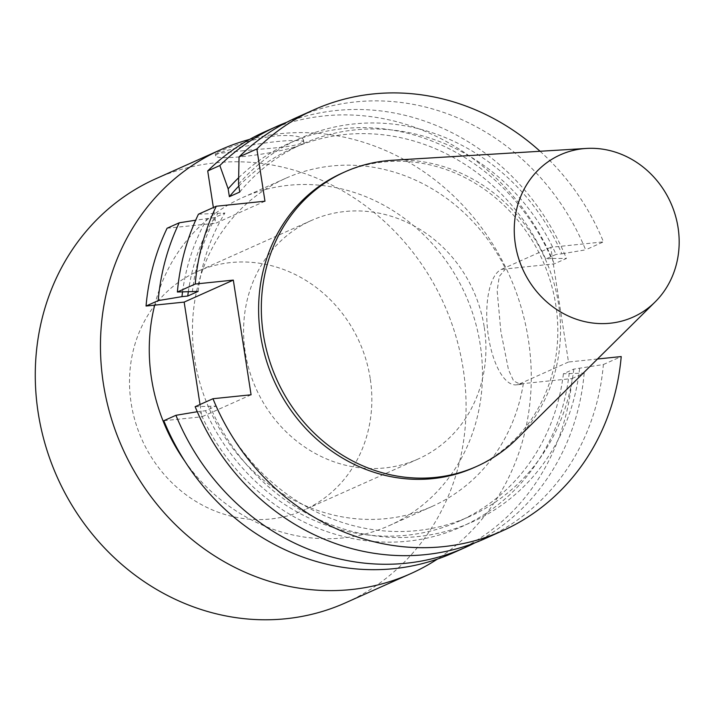 <?xml version="1.0" encoding="UTF-8"?>
<svg xmlns="http://www.w3.org/2000/svg" width="714" height="714" viewBox="0 0 714 714"><rect width="100%" height="100%" fill="white"/><g stroke="black" fill="none" stroke-linecap="round" stroke-linejoin="round"><path stroke-width="0.54" stroke-dasharray="3.57 2.68" d="M264.965 201.205L215.798 223.196L213.37 207.524M167.094 228.23L215.798 223.196M198.43 214.209L224.901 212.995L214.512 217.645L195.663 220.207M286.698 122.299A230.649 210.38 -114.1 0 1 566.425 258.441L554.296 263.868L505.458 268.955L499.273 276.47L497.149 290.759L500.853 331.492L508.511 369.825L513.589 380.901L520.488 384.409L523.353 383.588L572.057 378.554A230.649 210.38 -114.1 0 1 453.247 552.832M264.858 131.751A230.649 210.38 -114.1 0 1 554.296 263.868M182.525 292.008A210.237 191.763 -114.1 0 1 207.203 218.395M238.646 177.741A210.237 191.763 -114.1 0 1 551.458 258.468L566.425 258.441M188.282 291.999A204.159 186.211 -114.1 0 1 214.512 217.645M238.842 186.059A204.159 186.211 -114.1 0 1 292.213 148.539A204.159 186.211 -114.1 0 1 545.666 259.066L551.458 258.468M198.144 291.392A204.159 186.211 -114.1 0 1 224.901 212.995M239.761 192.03A204.159 186.211 -114.1 0 1 302.602 143.898A204.159 186.211 -114.1 0 1 556.054 254.425L545.666 259.066M192.352 291.99A210.237 191.763 -114.1 0 1 217.591 213.745M238.547 184.194A210.237 191.763 -114.1 0 1 561.856 253.818L556.054 254.425M296.185 117.739A230.649 210.38 -114.1 0 1 585.632 249.846L561.856 253.818M540.061 151.27A230.649 210.38 -114.1 0 1 603.464 241.867L585.632 249.846M342.327 173.038A161.328 147.155 -114.1 0 1 383.704 161.98A161.328 147.155 -114.1 0 1 550.681 282.226A161.328 147.155 -114.1 0 1 474.105 467.563M597.502 359.008L568.496 362.007L550.744 247.321L603.464 241.867M251.078 394.788L201.91 416.789L200.018 404.526M163.809 420.724L201.91 416.789M195.145 406.703L215.896 406.079L205.507 410.728L197.26 411.737M572.057 378.554L584.177 373.127L563.417 373.761L573.806 369.111L603.384 364.533A230.649 210.38 -114.1 0 1 484.583 538.82M603.384 364.533L621.216 356.563M579.607 368.513A210.237 191.763 -114.1 0 1 417.913 536.562A210.237 191.763 -114.1 0 1 210.103 406.677M573.806 369.111A204.159 186.211 -114.1 0 1 469.357 516.606A204.159 186.211 -114.1 0 1 215.896 406.079M563.417 373.761A204.159 186.211 -114.1 0 1 458.968 521.256A204.159 186.211 -114.1 0 1 205.507 410.728M569.219 373.154A210.237 191.763 -114.1 0 1 407.524 541.212A210.237 191.763 -114.1 0 1 199.715 411.326M584.177 373.127A230.649 210.38 -114.1 0 1 474.864 542.854M568.496 362.007L519.203 384.061A58.432 22.946 84.1 0 1 516.329 384.846A58.432 22.946 84.1 0 1 487.939 332.795A58.432 22.946 84.1 0 1 501.451 269.374L505.458 268.955M550.744 247.321L501.451 269.374M242.144 150.859C263.752 148.566 291.964 147.468 300.344 143.416L303.521 140.14C302.076 136.187 292.758 134.776 275.55 135.91C247.82 138.703 213.941 153.242 215.289 153.796L242.144 150.859M300.567 144.871A44.643 5.257 -8.8 0 1 251.614 155.554A44.643 5.257 -8.8 0 1 215.61 155.911A44.643 5.257 -8.8 0 1 258.923 143.889A44.643 5.257 -8.8 0 1 303.852 142.256A44.643 5.257 -8.8 0 1 300.567 144.871M484.288 327.396A130.662 119.176 -114.1 0 1 418.118 459.013A130.662 119.176 -114.1 0 1 255.969 388.416A130.662 119.176 -114.1 0 1 311.393 220.474A130.662 119.176 -114.1 0 1 484.288 327.396M370.209 378.438A130.662 119.176 65.9 0 0 197.314 271.516A130.662 119.176 65.9 0 0 141.89 439.458A130.662 119.176 65.9 0 0 304.039 510.046A130.662 119.176 65.9 0 0 370.209 378.438M392.2 160.293A161.328 147.155 -114.1 0 1 545.255 258.986A161.328 147.155 -114.1 0 1 516.838 438.878M523.353 383.588A179.66 163.872 -114.1 0 1 432.425 506.288A179.66 163.872 -114.1 0 1 209.47 409.22A179.66 163.872 -114.1 0 1 285.68 178.304A179.66 163.872 -114.1 0 1 331.76 165.987A179.66 163.872 -114.1 0 1 505.592 268.901M154.688 305.146A179.66 163.872 -114.1 0 1 242.492 197.626A179.66 163.872 -114.1 0 1 288.572 185.31A179.66 163.872 -114.1 0 1 474.515 319.22A179.66 163.872 -114.1 0 1 389.237 525.611A179.66 163.872 -114.1 0 1 184.748 461.092M249.641 139.391A232.282 211.871 -114.1 0 1 280.575 133.661A232.282 211.871 -114.1 0 1 515.749 291A232.282 211.871 -114.1 0 1 437.414 559.089M155.813 178.75A232.282 211.871 -114.1 0 1 215.387 162.828A232.282 211.871 -114.1 0 1 455.8 335.964A232.282 211.871 -114.1 0 1 345.54 602.812M523.21 383.65L519.203 384.061M302.602 143.898L292.213 148.539M469.357 516.606L458.968 521.256M520.488 384.409L516.329 384.846M303.852 142.256L303.521 140.14M215.61 155.911L215.289 153.796M311.393 220.474L197.314 271.516M418.118 459.013L304.039 510.046M285.68 178.304L242.492 197.626M432.425 506.288L389.237 525.611"/><path stroke-width="1.07" d="M213.37 207.524L207.712 170.958L219.832 165.532L228.159 188.844L229.373 196.68L239.761 192.03L238.547 184.194L239.047 156.937L256.87 148.958L264.965 201.205L216.262 206.239L198.43 214.209A230.649 210.38 -114.1 0 0 177.384 292.017L195.217 284.038A230.649 210.38 -114.1 0 1 216.262 206.239M179.223 222.804L167.094 228.23A230.649 210.38 -114.1 0 0 146.049 306.038L158.178 300.612A230.649 210.38 -114.1 0 1 179.223 222.804L195.663 220.207M219.832 165.532A230.649 210.38 -114.1 0 1 276.978 126.333A230.649 210.38 -114.1 0 1 286.698 122.299M207.712 170.958A230.649 210.38 -114.1 0 1 264.858 131.751L276.978 126.333M158.178 300.612L181.954 296.64A210.237 191.763 -114.1 0 1 182.525 292.008M228.159 188.844A210.237 191.763 -114.1 0 1 238.646 177.741M181.954 296.64L187.755 296.033A204.159 186.211 -114.1 0 1 188.282 291.999M229.373 196.68A204.159 186.211 -114.1 0 1 238.842 186.059M187.755 296.033L198.144 291.392L177.384 292.017M239.047 156.937A230.649 210.38 -114.1 0 1 296.185 117.739L314.017 109.76A230.649 210.38 -114.1 0 1 540.061 151.27M256.87 148.958A230.649 210.38 -114.1 0 1 314.017 109.76M655.086 301.986L516.838 438.878A161.328 147.155 -114.1 0 1 476.818 466.349L474.105 467.563A161.328 147.155 -114.1 0 1 273.89 380.392A161.328 147.155 -114.1 0 1 342.327 173.038L345.041 171.824A161.328 147.155 -114.1 0 1 386.426 160.766A161.328 147.155 -114.1 0 1 392.2 160.293L586.39 148.441A88.92 81.11 -114.1 0 1 670.749 202.838A88.92 81.11 -114.1 0 1 655.086 301.986A88.92 81.11 -114.1 0 1 523.398 270.66A88.92 81.11 -114.1 0 1 583.204 148.699A88.92 81.11 -114.1 0 1 586.39 148.441M195.217 284.038L233.317 280.102L251.078 394.788L212.968 398.724L195.145 406.703A230.649 210.38 -114.1 0 0 484.583 538.82L502.415 530.841A230.649 210.38 -114.1 0 1 212.968 398.724M597.502 359.008L621.216 356.563A230.649 210.38 -114.1 0 1 502.415 530.841M175.93 415.298L163.809 420.724A230.649 210.38 -114.1 0 0 453.247 552.832L465.376 547.415A230.649 210.38 -114.1 0 1 175.93 415.298L197.26 411.737M233.317 280.102L184.158 302.102L146.049 306.038M200.018 404.526L184.158 302.102M474.864 542.854A230.649 210.38 -114.1 0 1 465.376 547.415M476.818 466.349A161.328 147.155 -114.1 0 1 276.613 379.179A161.328 147.155 -114.1 0 1 345.041 171.824M184.748 461.092A179.66 163.872 -114.1 0 1 154.688 305.146M437.414 559.089A232.282 211.871 -114.1 0 1 410.728 573.645A232.282 211.871 -114.1 0 1 122.469 448.142A232.282 211.871 -114.1 0 1 221.001 149.583A232.282 211.871 -114.1 0 1 249.641 139.391M410.728 573.645L345.54 602.812A232.282 211.871 -114.1 0 1 57.281 477.309A232.282 211.871 -114.1 0 1 155.813 178.75L221.001 149.583"/></g></svg>
